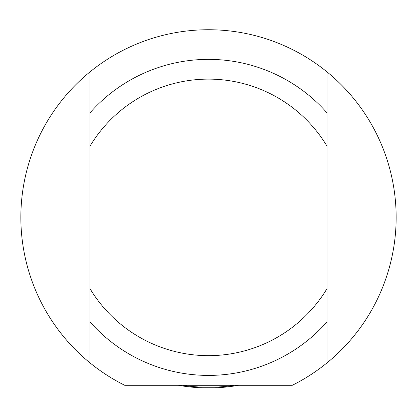<?xml version="1.0" encoding="UTF-8"?>
<svg xmlns="http://www.w3.org/2000/svg" width="417" height="417" viewBox="0 0 417 417"><rect width="100%" height="100%" fill="white"/><g stroke="black" fill="none" stroke-linecap="round" stroke-linejoin="round"><path stroke-width="0.63" d="M238.545 385.287A170.563 170.563 0 0 1 178.455 385.287M89.983 126.877L89.983 125.705M89.983 141.988L89.983 132.575M89.983 201.093L89.983 193.624M89.983 208.005L89.983 206.801M89.983 217.617L89.983 213.728M89.983 221.182L89.983 218.435M89.983 299.901L89.983 292.849M89.983 312.693L89.983 309.44M89.983 264.748L89.983 261.339M89.983 260.578L89.983 258.837M89.983 273.328L89.983 272.572M89.983 289.7L89.983 282.82M89.983 184.335L89.983 177.063M89.983 240.01L89.983 229.131M89.983 288.606L89.983 362.873A187.65 187.65 0 0 1 89.983 71.901L89.983 288.606A138.267 138.267 0 0 0 327.017 288.606L327.017 71.901A187.65 187.65 0 0 1 327.017 362.873L327.017 288.606M327.017 307.897L327.017 309.07M327.017 292.791L327.017 302.205M327.017 233.687L327.017 241.156M327.017 226.775L327.017 227.974M327.017 217.158L327.017 221.046M327.017 213.593L327.017 216.34M327.017 134.879L327.017 141.931M327.017 122.082L327.017 125.34M327.017 170.032L327.017 173.441M327.017 174.197L327.017 175.943M327.017 161.452L327.017 162.208M327.017 145.08L327.017 151.96M327.017 250.445L327.017 257.711M327.017 194.765L327.017 205.649M89.983 321.908A158.022 158.022 0 0 0 327.017 321.908M327.017 362.873A187.65 187.65 0 0 1 292.301 385.287L124.699 385.287A187.65 187.65 0 0 1 89.983 362.873M89.983 71.901A187.65 187.65 0 0 1 327.017 71.901M89.983 146.169A138.267 138.267 0 0 1 327.017 146.169M327.017 112.866A158.022 158.022 0 0 0 89.983 112.866M234.328 385.287A169.87 169.87 0 0 1 182.672 385.287"/></g></svg>
